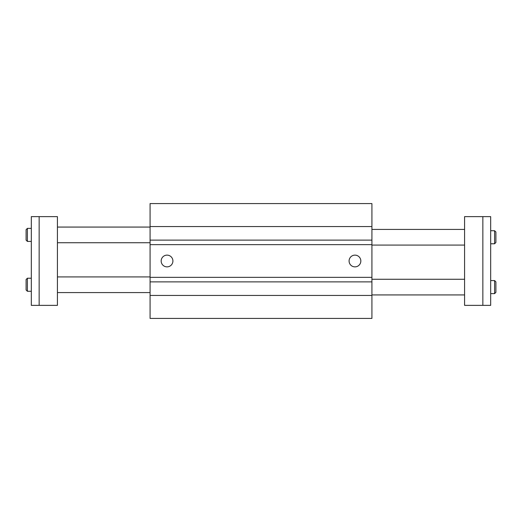 <?xml version="1.0" encoding="UTF-8"?>
<svg xmlns="http://www.w3.org/2000/svg" width="522" height="522" viewBox="0 0 522 522"><rect width="100%" height="100%" fill="white"/><g stroke="black" fill="none" stroke-linecap="round" stroke-linejoin="round"><path stroke-width="0.78" d="M161.167 261A5.872 5.872 0 0 1 169.976 255.917A5.872 5.872 0 0 1 169.976 266.083A5.872 5.872 0 0 1 161.167 261M349.087 261A5.872 5.872 0 0 1 357.896 255.917A5.872 5.872 0 0 1 357.896 266.083A5.872 5.872 0 0 1 349.087 261M150.075 226.561L150.075 318.42L371.925 318.42L371.925 203.58L150.075 203.58L150.075 226.561L371.925 226.561M150.075 295.439L371.925 295.439M150.075 281.88L371.925 281.88M150.075 277.358L371.925 277.358M150.075 244.642L371.925 244.642M150.075 240.12L371.925 240.12M464.58 279.27L371.925 279.27M464.58 229.419L371.925 229.419M495.9 292.32L495.9 281.88L494.595 280.575L494.595 293.625L495.9 292.32M490.68 293.625L494.595 293.625M495.9 242.469L495.9 232.029L494.595 230.724L494.595 243.774L495.9 242.469M490.68 243.774L494.595 243.774M482.85 216.63L464.58 216.63L464.58 305.37L490.68 305.37L490.68 216.63L482.85 216.63L482.85 305.37M57.42 242.73L150.075 242.73M57.42 292.581L150.075 292.581M26.1 229.68L26.1 240.12L27.405 241.425L27.405 228.375L26.1 229.68M31.32 228.375L27.405 228.375M26.1 279.531L26.1 289.971L27.405 291.276L27.405 278.226L26.1 279.531M31.32 278.226L27.405 278.226M39.15 305.37L57.42 305.37L57.42 216.63L31.32 216.63L31.32 305.37L39.15 305.37L39.15 216.63M464.58 294.93L371.925 294.93M464.58 245.079L371.925 245.079M490.68 280.575L494.595 280.575M490.68 230.724L494.595 230.724M57.42 227.07L150.075 227.07M57.42 276.921L150.075 276.921M31.32 241.425L27.405 241.425M31.32 291.276L27.405 291.276"/></g></svg>
